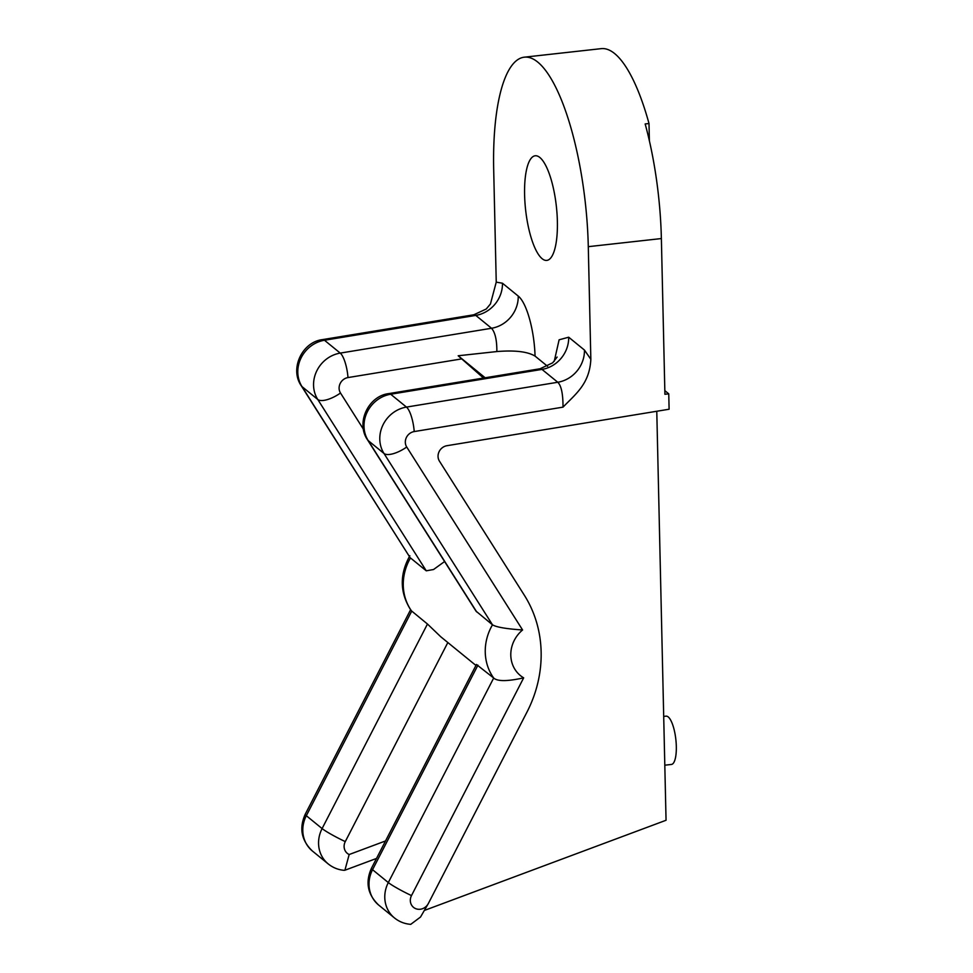 <?xml version="1.0" encoding="UTF-8"?>
<svg xmlns="http://www.w3.org/2000/svg" width="973" height="973" viewBox="0 0 973 973"><rect width="100%" height="100%" fill="white"/><g stroke="black" fill="none" stroke-linecap="round" stroke-linejoin="round"><path stroke-width="1.46" d="M590.842 359.28C589.577 383.885 575.858 393.785 563.014 407.14L414.218 431.562A10.119 9.268 129.2 0 0 406.726 447.021L522.586 629.981A30.37 27.803 129.2 0 0 523.669 677.853L411.494 895.586A10.119 9.268 129.2 0 0 415.325 908.49A10.119 9.268 129.2 0 0 428.375 903.467L527.001 712.029A121.467 111.226 -50.8 0 0 524.35 595.245L439.443 461.153A10.119 9.268 -50.8 0 1 446.935 445.707L669.108 409.232L668.755 393.846L664.912 394.272L661.372 238.555L588.288 246.668L590.842 359.28L584.445 350.061A30.37 27.803 129.2 0 1 557.772 382.255C561.312 385.649 563.051 393.943 563.014 407.14M547.58 366.298L535.053 356.094C534.359 331.148 526.989 303.102 518.232 296.072L502.457 283.216L496.242 282.146L493.688 169.533A151.837 44.636 83.7 0 1 524.252 57.188A151.837 44.636 83.7 0 1 588.288 246.668M554.245 361.275L559.11 339.808L568.682 337.205L584.445 350.061M542.143 258.709A52.639 15.471 -96.3 0 0 546.79 260.411A52.639 15.471 -96.3 0 0 557.043 213.987A52.639 15.471 -96.3 0 0 539.845 157.492A52.639 15.471 -96.3 0 0 535.186 155.777A52.639 15.471 -96.3 0 0 524.934 202.202A52.639 15.471 -96.3 0 0 542.143 258.709M424.787 910.29L666.055 820.263L656.775 411.251M668.755 393.846L664.827 390.647M649.392 140.89L649.003 123.522A151.837 44.636 -96.3 0 0 601.18 48.65L524.252 57.188M535.053 356.094C527.609 351.606 514.875 350.098 496.85 351.557L458.186 355.765L483.496 378.047M312.455 851.071C301.399 840.502 298.979 828.254 305.206 814.316A20.251 1.837 27.3 0 0 306.325 815.715A30.37 27.803 -50.8 0 0 312.455 851.071L328.217 863.927C332.936 867.697 338.263 869.826 344.199 870.336L344.904 870.227L349.173 854.525L385.515 840.964M371.431 868.317A20.251 1.837 27.3 0 0 372.55 869.704A30.37 27.803 -50.8 0 0 378.667 905.06C367.624 894.515 365.203 882.268 371.431 868.317L476.442 664.474L493.688 678.023C497.446 681.489 507.444 681.441 523.669 677.853M444.588 561.53L433.544 569.521L426.259 570.81L410.497 557.955A50.608 46.339 129.2 0 0 411.701 611.166L306.325 815.715L322.099 828.57L427.463 624.021L411.165 610.618C399.781 592.995 399.344 574.715 409.852 555.753M477.925 665.167L372.55 869.704L388.312 882.56L493.688 678.023A50.608 46.339 -50.8 0 1 492.484 624.8L476.004 611.129L367.539 439.845A20.251 7.784 147.7 0 0 368.208 440.599L383.982 453.454L492.484 624.8C496.218 627.147 506.252 628.874 522.586 629.981M427.463 624.021L440.818 636.816L475.943 665.447M490.428 304.026L496.242 282.146M496.85 351.557C496.935 340.222 495.172 332.45 491.547 328.266L475.785 315.41L473.839 314.778L486.257 309L490.526 303.856M458.186 355.765L485.174 377.779M557.128 357.042L552.676 362.82L540.051 368.767L541.997 369.399L557.772 382.255L406.459 407.091A30.37 27.803 129.2 0 0 383.982 453.454A20.251 7.784 147.7 0 0 406.726 447.021M426.259 570.81L317.757 399.465L301.995 386.597L409.876 557.286L301.326 385.855A20.251 7.784 -32.3 0 0 301.995 386.597A30.37 27.803 -50.8 0 1 324.471 340.246L340.234 353.102L491.547 328.266A30.37 27.803 -50.8 0 0 518.232 296.072M428.375 903.467L420.518 917.028L410.74 924.35C404.61 923.876 399.173 921.735 394.442 917.916A30.37 27.803 129.2 0 1 388.312 882.56A20.251 1.837 -152.7 0 0 411.494 895.586M649.003 123.522L645.16 123.948A151.837 44.636 83.7 0 1 661.372 238.555M663.695 716.42L666.079 716.152A24.289 7.139 83.7 0 1 668.22 716.943A24.289 7.139 83.7 0 1 676.162 743.019A24.289 7.139 83.7 0 1 671.431 764.45L664.802 765.192M414.218 431.562A20.251 5.656 -99.3 0 0 406.459 407.091L390.696 394.235A20.251 5.656 -99.3 0 0 388.859 393.591C368.329 395.889 355.631 422.975 367.539 439.845M476.709 611.944L368.208 440.599A30.37 27.803 129.2 0 1 390.696 394.235L541.997 369.399A30.37 27.803 129.2 0 0 568.682 337.205M301.326 385.855C289.419 368.974 302.104 341.888 322.635 339.589A20.251 5.656 80.7 0 1 324.471 340.246L475.785 315.41A30.37 27.803 -50.8 0 0 502.457 283.216M349.173 854.525A10.119 9.268 -50.8 0 1 345.281 841.596L447.835 642.533M363.452 429.275L340.501 393.019A10.119 9.268 -50.8 0 1 347.993 377.573L461.749 358.891M328.217 863.927A30.37 27.803 -50.8 0 1 322.099 828.57A20.251 1.837 27.3 0 0 345.281 841.596M340.501 393.019A20.251 7.784 -32.3 0 1 317.757 399.465A30.37 27.803 -50.8 0 1 340.234 353.102A20.251 5.656 80.7 0 1 347.993 377.573M344.904 870.227L376.515 858.441M322.635 339.589L473.839 314.778M540.051 368.767L388.859 393.591M305.206 814.316L410.582 609.779M378.667 905.06L394.442 917.916"/></g></svg>
